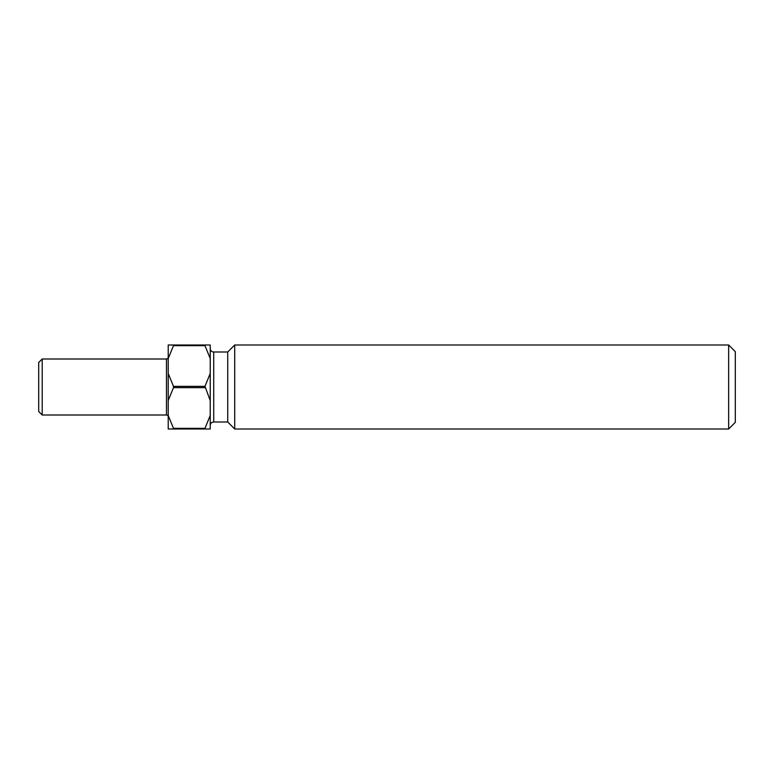 <?xml version="1.0" encoding="UTF-8"?>
<svg xmlns="http://www.w3.org/2000/svg" width="774" height="774" viewBox="0 0 774 774"><rect width="100%" height="100%" fill="white"/><g stroke="black" fill="none" stroke-linecap="round" stroke-linejoin="round"><path stroke-width="1.16" d="M168.219 357.249A1.751 1.751 0 0 1 166.468 359.001L42.202 359.001L42.202 414.999L38.7 411.507L38.7 362.493L42.202 359.001M168.219 416.751A1.751 1.751 0 0 0 166.468 414.999L42.202 414.999M728.653 344.991L735.3 351.648L735.3 422.352L728.653 429.009L728.653 344.991L234.725 344.991L234.725 429.009L227.73 422.004L227.73 351.996L213.721 351.996L213.721 422.004A3.502 3.502 0 0 0 210.228 425.507M210.228 348.493A3.502 3.502 0 0 0 213.721 351.996M227.73 422.004L213.721 422.004M227.73 351.996L234.725 344.991M728.653 429.009L234.725 429.009M204.975 344.991L173.473 344.991L173.473 345.649L204.975 345.649L204.975 344.991L210.228 344.991L210.228 429.009L173.473 429.009L173.473 428.351L204.975 428.351L204.975 429.009M204.975 387.648L173.473 387.648L173.473 386.352L204.975 386.352L210.228 400.535M173.473 429.009L168.219 429.009L168.219 344.991L173.473 344.991M173.473 428.351L168.219 415.464M168.219 400.535L173.473 387.648M173.473 386.352L168.219 373.465M168.219 358.536L173.473 345.649M210.228 415.464L204.975 428.351M210.228 373.465L204.975 386.352M204.975 345.649L210.228 358.536M166.468 414.999L166.468 359.001"/></g></svg>
